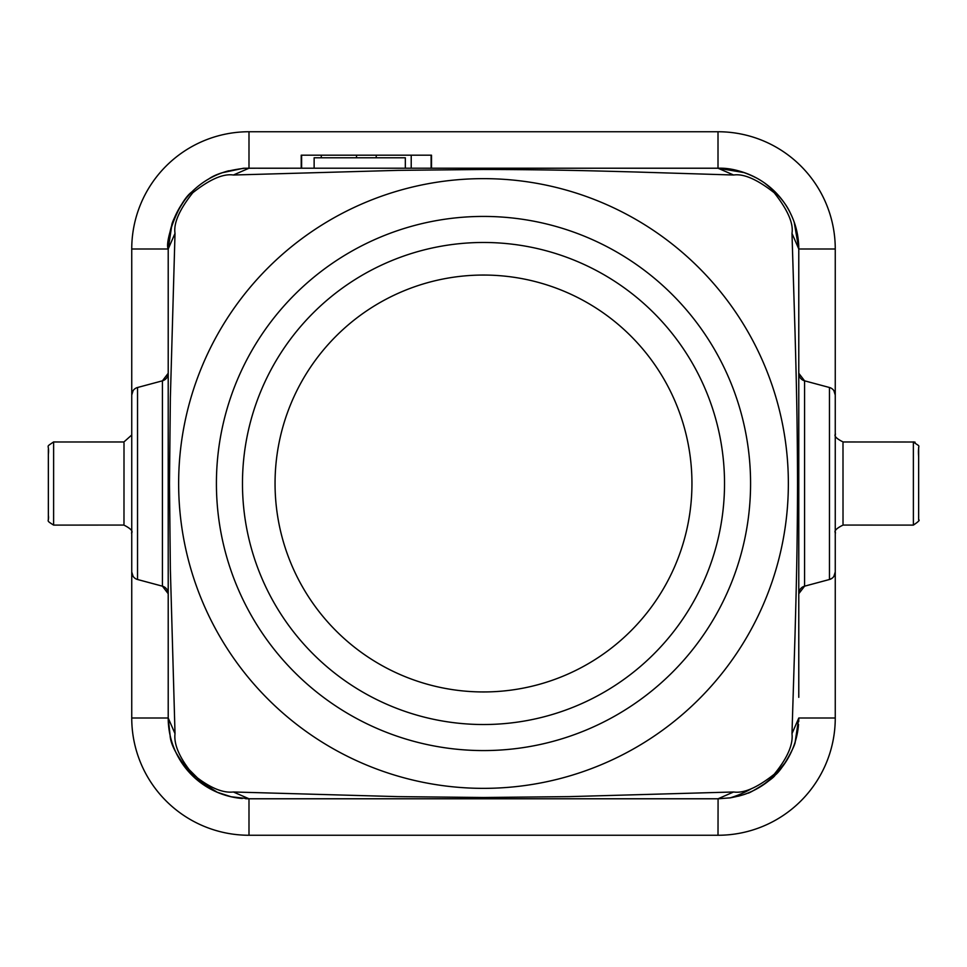 <?xml version="1.0" encoding="UTF-8"?>
<svg xmlns="http://www.w3.org/2000/svg" width="967" height="967" viewBox="0 0 967 967"><rect width="100%" height="100%" fill="white"/><g stroke="black" fill="none" stroke-linecap="round" stroke-linejoin="round"><path stroke-width="1.45" d="M48.35 519.714L48.35 518.119M48.35 449.317L48.362 519.847M918.638 447.467L918.65 456.629C917.465 441.859 922.143 448.628 913.368 441.919M918.65 456.629L918.638 519.726M405.33 168.222L405.33 157.79L314.13 157.79L314.13 168.222M383.609 157.79L318.844 157.79M53.608 525.033L53.62 441.931L59.313 441.979M913.392 525.008L913.368 442.004L842.994 441.967M483.5 691.949A208.449 208.449 0 0 0 691.949 483.5A208.449 208.449 0 0 0 483.5 275.051A208.449 208.449 0 0 0 275.051 483.5A208.449 208.449 0 0 0 483.5 691.949M483.5 724.525A241.025 241.025 0 0 0 724.525 483.5A241.025 241.025 0 0 0 483.5 242.475A241.025 241.025 0 0 0 242.475 483.5A241.025 241.025 0 0 0 483.5 724.525A241.025 241.025 0 0 0 724.525 483.5A241.025 241.025 0 0 0 483.5 242.475A241.025 241.025 0 0 0 242.475 483.5A241.025 241.025 0 0 0 483.5 724.525M133.132 390.583L131.742 395.044L131.742 571.956L133.132 576.417M785.808 761.827L775.123 775.123C782.339 769.962 795.636 745.086 795.212 741.689L798.778 718.034L791.985 733.627L795.043 634.316C796.192 591.877 797.412 549.534 797.521 483.5C797.412 417.454 796.192 375.172 795.043 332.684L791.985 233.373C793.605 223.377 787.694 209.839 774.229 192.771C757.294 179.439 743.756 173.516 733.627 175.015L634.316 171.957C591.84 170.808 549.594 169.576 483.5 169.479L397.86 170.361L233.373 175.015C223.184 173.468 209.646 179.379 192.771 192.771L191.877 191.877C178.133 201.861 164.475 242.197 168.21 248.99L131.742 248.99L131.742 395.044A7.821 7.821 0 0 1 137.532 387.501L137.532 579.499L162.42 586.171A7.821 7.821 0 0 1 168.21 593.726L162.42 586.171L162.42 380.829L137.532 387.501M131.742 571.956A7.821 7.821 0 0 0 137.532 579.499A7.821 7.821 0 0 1 131.742 571.956L131.742 718.01A117.249 117.249 0 0 0 248.99 835.258L718.01 835.258A117.249 117.249 0 0 0 835.258 718.01L835.258 571.956A7.821 7.821 0 0 1 829.468 579.499L831.85 578.411M833.856 576.417L835.258 571.956L835.258 395.044L833.856 390.583M835.258 395.044A7.821 7.821 0 0 0 829.468 387.501L804.58 380.829A7.821 7.821 0 0 1 798.778 373.274L804.58 380.829L804.58 586.171L829.468 579.499L829.468 387.501A7.821 7.821 0 0 1 835.258 395.044L835.258 248.99A117.249 117.249 0 0 0 718.01 131.742L718.01 168.222L568.185 168.222M835.258 532.152L835.258 532.841M835.258 531.705L835.258 435.295M835.258 434.135L835.258 434.957M288.081 168.222L258.382 168.222M255.24 168.222L248.99 168.222A80.781 80.781 0 0 0 248.906 168.222M131.742 248.99A117.249 117.249 0 0 1 248.99 131.742L718.01 131.742A117.249 117.249 0 0 1 835.258 248.99L798.778 248.99A80.781 80.781 0 0 0 798.778 248.882M228.792 170.784A80.781 80.781 0 0 0 168.463 242.62M168.294 245.328A80.781 80.781 0 0 0 168.222 248.712M798.778 248.676A80.781 80.781 0 0 0 724.742 168.5M721.43 168.294A80.781 80.781 0 0 0 718.288 168.222M744.191 172.61L718.01 168.222L248.579 168.21L243.479 168.258L222.664 172.646M483.5 216.427A267.073 267.073 0 0 1 750.573 483.5A267.073 267.073 0 0 1 483.5 750.573A267.073 267.073 0 0 1 216.415 483.5A267.073 267.073 0 0 1 483.5 216.427M431.391 168.222L431.5 155.191L431.5 168.222M162.42 380.829L168.21 373.274A7.821 7.821 0 0 1 162.42 380.829A7.821 7.821 0 0 0 168.21 373.274M192.771 192.771C179.391 209.658 173.468 223.196 175.015 233.373L168.21 248.99L168.21 269.672M804.58 586.171L798.778 593.726A7.821 7.821 180 0 1 804.58 586.171A7.821 7.821 180 0 0 798.778 593.726M791.985 233.373L798.778 248.99L798.778 697.34M798.778 248.99L794.233 222.374M733.627 175.015L718.01 168.222M788.359 483.5A304.859 304.859 0 0 1 483.5 788.359A304.859 304.859 0 0 1 178.641 483.5A304.859 304.859 0 0 1 483.5 178.641A304.859 304.859 0 0 1 788.359 483.5M233.373 175.015L248.99 168.222L248.99 131.742M175.015 233.373L170.361 397.86L169.479 483.5L170.361 569.14L175.015 733.627L168.21 718.01L168.21 248.99M729.904 797.932C739.187 796.095 745.206 794.439 747.987 792.988C746.657 795.152 773.576 779.124 775.123 775.123L774.229 774.229C757.354 787.621 743.816 793.532 733.627 791.985L718.01 798.778L247.794 798.778M205.681 786.123L180.914 761.38M168.222 719.194L168.21 718.01A80.781 80.781 0 0 0 242.258 798.5M269.672 798.778L248.99 798.778L233.373 791.985C222.386 793.266 208.848 787.343 192.771 774.229C179.632 758.104 173.709 744.566 175.015 733.627M245.558 798.706A80.781 80.781 0 0 0 248.712 798.778M718.01 798.778A80.781 80.781 0 0 0 718.082 798.778L718.01 835.258A117.249 117.249 0 0 0 835.258 718.01L798.778 718.01L798.778 719.206M738.208 796.216A80.781 80.781 0 0 0 798.537 724.38M798.706 721.672A80.781 80.781 0 0 0 798.778 718.288M774.229 774.229C787.343 758.152 793.266 744.614 791.985 733.627M775.123 775.123L763.265 784.853M729.904 797.872L718.396 798.778M733.627 791.985L569.128 796.627L483.5 797.497L397.86 796.627L233.373 791.985M301.22 168.222L301.22 155.191L321.274 155.191L321.274 157.79M301.607 155.191L301.607 168.222M321.274 155.191L356.509 155.191L356.509 157.79M356.509 155.191L376.223 155.191L376.223 157.79M376.223 155.191L411.217 155.191L411.217 168.222M411.217 155.191L431.113 155.191L431.113 168.222M913.368 441.871L915.108 442.185M751.685 788.54A101.051 101.051 0 0 1 730.037 797.884M123.981 524.005L124.006 443.007M842.994 443.007L843.019 524.005M168.21 718.01L131.742 718.01A117.249 117.249 0 0 0 248.99 835.258L248.99 798.778M48.35 454.49C49.571 443.466 44.796 448.12 53.62 441.907M48.35 503.456L48.35 508.908M48.35 515.181C49.486 522.301 44.966 519.605 53.608 525.093L123.981 525.069M918.65 488.686L918.638 519.835C920.149 519.968 918.396 521.733 913.38 525.105L843.019 525.069C830.399 531.354 836.878 533.252 835.222 532.877M53.62 441.979L124.006 441.967M123.981 525.117C136.77 531.62 130.074 533.506 131.79 532.926M124.006 441.895L131.742 434.993M842.994 441.907C830.399 435.633 836.866 433.748 835.21 434.123M798.778 248.966C798.706 236.335 795.998 224.61 790.655 213.78C786.268 203.674 777.794 193.593 765.223 183.537M756.146 177.831C742.608 170.99 729.904 167.787 718.034 168.222M243.479 168.391C227.112 170.518 215.484 174.084 208.606 179.088M191.877 191.877C184.661 197.038 171.364 221.914 171.788 225.311L168.21 248.966M168.21 718.034L170.107 735.319C170.53 745.654 178.931 759.977 195.346 778.302L217.237 792.239L231.125 796.76L248.966 798.778"/></g></svg>
